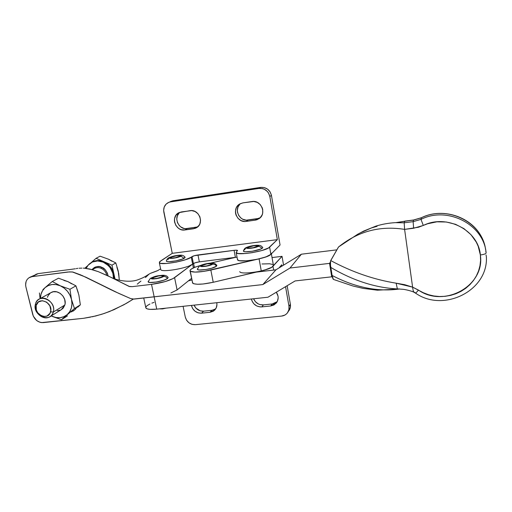 <?xml version="1.0" encoding="UTF-8"?>
<svg xmlns="http://www.w3.org/2000/svg" width="512" height="512" viewBox="0 0 512 512"><rect width="100%" height="100%" fill="white"/><g stroke="black" fill="none" stroke-linecap="round" stroke-linejoin="round"><path stroke-width="0.77" d="M162.765 308.89L161.254 308.659L162.765 308.89M485.581 249.562C482.304 221.99 446.899 204.813 421.35 217.811L421.011 219.366C447.373 205.926 483.866 224.435 486.131 252.973L485.786 251.053L486.131 252.973C483.866 224.435 447.373 205.926 421.011 219.366L423.296 225.466C446.451 213.766 478.336 229.997 480.365 254.963C483.987 254.47 485.907 253.805 486.131 252.973C485.907 253.805 483.987 254.47 480.365 254.963L480.582 260.378L479.974 265.754L478.554 270.976L476.358 275.942L473.434 280.55L469.85 284.71L465.683 288.339L461.024 291.36L455.968 293.728L450.618 295.392L445.088 296.326L439.482 296.525L433.914 295.981L428.493 294.707L423.322 292.73L412.602 287.136L396.154 283.181L397.363 288.915L399.43 288.966L397.702 288.922M413.619 219.981L421.35 217.811L421.011 219.366L413.133 221.651L413.549 220.077L413.133 221.651L404.179 222.81L404.691 221.235L413.549 220.077L421.35 217.811C445.709 205.517 479.501 220.32 484.922 246.246M160.698 269.395L160.781 269.645C161.619 272.691 188.019 268.122 192.634 264.128L173.075 278.598L165.267 281.555L151.52 284.371L154.157 296.8L262.842 284.57L289.997 268.032L329.555 263.373L331.718 276.819L295.11 280.941L267.949 297.229L156.736 309.139L154.125 296.806L156.736 309.139L149.971 309.363L147.066 308.826L145.798 307.814M404.768 221.139L413.613 219.981L396.166 222.586L404.691 221.235L404.179 222.81L395.258 222.643C388.621 223.046 382.182 224.198 375.936 226.106L363.757 231.034L357.76 234.208L338.541 246.957L330.573 260.954L330.496 265.242L332.102 275.456C354.739 287.27 376.787 291.84 398.246 289.171L397.363 288.915L399.616 288.973L398.298 289.165M338.566 246.931L338.451 247.066C357.894 231.347 379.942 225.453 404.602 229.389L418.554 227.226L427.654 223.75L436.883 221.83L446.368 222.016L455.558 224.32L463.923 228.621L470.97 234.669L476.282 242.125L478.189 246.246L480.365 254.963C485.229 286.01 444.006 308.198 418.496 290.099L415.68 293.229L418.496 290.099L412.602 287.136L404.602 229.389L412.602 287.136L404.666 284.685L396.154 283.181C373.862 279.603 352.051 272.064 330.714 260.57L338.451 247.066C357.894 231.347 379.942 225.453 404.602 229.389L413.6 228.243L423.296 225.466L421.011 219.366L413.133 221.651L413.6 228.243L413.133 221.651L404.179 222.81L395.155 222.65M413.645 292.051L413.306 291.142M412.915 289.184L412.742 288.109M412.602 287.155L412.909 289.171M413.741 291.878L415.616 292.973M143.731 297.99L145.882 308C146.931 309.35 150.547 309.734 156.736 309.139L267.949 297.229L295.11 280.941L331.718 276.819L332.442 277.133L331.718 276.819L329.555 263.373L330.406 263.808L329.555 263.373L330.419 262.016L329.555 263.373L289.997 268.032L301.395 254.208L336.858 249.85L301.395 254.208L275.942 269.805L256.384 272.109L275.942 269.805L262.842 284.57L289.997 268.032L301.395 254.208L275.942 269.805L262.842 284.57L134.099 299.085L130.682 298.598L118.861 293.427L85.83 277.171L72.32 271.936L67.616 272.032L32.006 276.646L28.96 277.773M398.246 289.171C376.787 291.84 354.739 287.27 332.102 275.456L333.408 279.411C332.934 279.027 332.499 277.709 332.102 275.456L330.778 267.411C353.005 280.576 375.2 287.744 397.363 288.915L396.154 283.181C373.862 279.603 352.051 272.064 330.714 260.57C330.266 261.773 330.285 264.051 330.778 267.411C352.992 280.57 375.181 287.738 397.338 288.915M415.629 293.197L415.693 293.229C443.219 312.704 488.25 291.04 486.394 256.883L486.048 254.925M413.037 289.875L413.658 292.058M404.179 222.81L404.602 229.389M483.443 241.459C475.283 218.048 444.045 206.432 421.408 217.715L421.523 217.734M145.811 307.162L147.11 305.645L149.952 303.987M151.866 303.149L154.042 302.336M191.859 279.974L188.422 280.851L191.859 279.974M377.069 226.31L371.443 227.942L360.96 232.582M356.051 235.373L351.379 238.413M148.218 281.984C149.306 283.75 164.493 281.018 167.507 278.509C166.496 277.037 165.165 276.358 163.514 276.474C160.838 278.56 148.378 280.058 151.757 277.901L158.746 275.725L162.797 275.437L163.936 275.904L161.235 277.51L156.474 278.669L151.795 278.861L151.29 278.477L151.757 277.901C154.496 275.834 166.688 274.349 163.514 276.474C165.165 276.358 166.496 277.037 167.507 278.509L168.166 277.587M153.734 278.682L152.742 277.779C154.643 276.32 163.437 274.944 162.867 276.198L162.515 276.595C158.995 278.202 155.68 278.835 152.57 278.502L152.742 277.779L153.734 278.682M148.077 281.683L149.805 282.477L156.307 282.035L163.904 280.173L167.507 278.509M152.742 277.779L152.358 278.259L153.274 278.656L156.666 278.419L161.408 277.165L162.874 276.122L161.261 275.706L158.56 275.974L152.742 277.779M197.421 269.446C198.342 271.277 214.029 268.582 216.493 266.17C215.514 264.73 214.195 264.07 212.544 264.192C210.426 266.106 197.971 267.642 200.794 265.645L207.366 263.59L210.637 263.251L212.806 263.667L210.509 265.158L205.933 266.272L201.139 266.509L200.499 266.17L200.794 265.645C202.989 263.75 215.168 262.227 212.544 264.192C214.195 264.07 215.514 264.73 216.493 266.17L216.89 265.331M202.65 266.31L201.779 265.523C203.354 264.128 212.39 262.778 211.776 264.026L211.552 264.314C210.304 265.478 202.778 266.867 201.709 266.125L201.779 265.523L202.65 266.31M197.37 268.966L197.658 269.632L199.373 270.003L205.978 269.51L211.648 268.243L216.493 266.17M201.779 265.523L201.536 265.958L202.074 266.24L206.054 266.042L209.856 265.114L211.77 263.878L207.251 263.808L201.779 265.523M244.435 249.997L246.074 247.674L247.194 247.354C250.426 245.491 261.792 244.512 258.125 246.432C259.667 246.381 260.896 247.091 261.811 248.557C262.893 247.923 263.066 247.45 262.31 247.123M248.109 247.277L248.794 248.186L248.109 247.277C250.221 246.035 258.048 245.005 257.715 246.022L257.197 246.509C253.459 247.91 250.278 248.39 247.667 247.968L248.109 247.277L247.578 247.725L248.218 248.141L253.286 247.712L257.709 246.067L257.03 245.658L253.958 245.766L248.109 247.277M167.821 259.802L169.408 257.491L170.266 257.274C174.08 255.373 184.493 254.502 180.269 256.448C181.683 256.416 182.829 257.107 183.712 258.528C185.165 257.792 185.478 257.261 184.659 256.928M171.104 257.203L171.821 258.163L171.104 257.203C173.466 256.013 180.41 255.021 180.166 255.917L179.418 256.518C175.718 257.85 172.723 258.336 170.432 257.984L171.104 257.203L170.33 257.843L171.213 258.157L175.373 257.722L180.096 256.07L179.251 255.578L177.005 255.706L171.104 257.203M166.451 261.28C167.45 262.579 179.706 260.627 183.712 258.528C182.829 257.107 181.683 256.416 180.269 256.448L173.107 258.272L169.331 258.042L171.859 256.666L176.25 255.635L180.634 255.386L181.158 255.686L180.269 256.448C176.442 258.381 165.882 259.232 170.266 257.274L169.408 257.491M243.494 251.27C244.429 252.8 258.253 250.758 261.811 248.557C260.896 247.091 259.667 246.381 258.125 246.432L251.027 248.269L246.579 248.102L248.653 246.752L254.227 245.536L257.92 245.408L258.733 245.894L258.125 246.432C254.899 248.333 243.341 249.293 247.194 247.354L245.952 247.738M242.886 202.88L251.936 201.549C261.242 199.699 267.002 213.958 258.931 218.758L255.277 220.154L246.259 221.408C236.672 223.238 231.213 208.179 239.955 203.872L242.886 202.88L253.741 201.466L257.274 202.381L260.25 204.595L262.214 207.77L262.714 209.568L262.65 213.242L262.093 214.97L260.038 217.888L257.011 219.731L255.277 220.154L256.986 218.842L255.277 220.154L246.259 221.408L248.038 220.096L246.259 221.408L244.474 221.478L240.992 220.557L238.054 218.362L236.109 215.232L235.603 213.453L235.443 211.629L236.166 208.102L237.024 206.534L239.565 204.096L242.886 202.88M240.486 203.597C233.434 208.883 239.36 221.76 248.038 220.096L256.986 218.842L260.211 217.715M180 212.25C172.896 217.107 178.701 230.246 187.181 228.608L184.922 229.965C175.482 231.77 170.221 216.275 179.091 212.614L189.933 210.675C199.2 208.826 204.691 223.776 196.288 227.84L193.498 228.768L195.693 227.418L193.498 228.768L184.922 229.965L187.181 228.608L197.658 226.886M170.464 201.549L172.89 200.768L260.666 187.392L264.282 187.571L267.597 189.158L270.112 191.898L271.43 195.379L280.058 244.992L270.893 254.355L265.888 256.922L256.832 259.36L246.912 260.787L239.648 260.717L238.291 260.346L237.446 259.366L237.523 259.763C238.278 263.245 267.661 258.502 270.893 254.355L269.619 247.162L277.35 239.629L269.83 196.499L268.499 192.986L267.36 191.482L264.358 189.254L262.611 188.621L258.97 188.435L170.496 201.888L168.87 202.31L166.074 204.134L164.243 206.976L163.642 210.419L172.256 253.338L277.35 239.629L269.83 196.499L271.43 195.379C269.888 189.779 266.298 187.117 260.666 187.392L172.89 200.768L170.496 201.888L258.97 188.435L260.666 187.392L258.97 188.435C264.646 188.16 268.269 190.848 269.83 196.499L271.43 195.379L280.058 244.992L270.893 254.355L269.619 247.162C266.349 251.155 236.915 255.942 236.192 252.627L236.742 251.366L236.23 252.691L238.304 253.51L245.574 253.517L252.115 252.691L261.882 250.522L268.538 247.949L277.35 239.629L172.256 253.338L159.514 261.856L159.629 263.002L160.634 263.366L166.957 263.462L176.378 262.08L185.549 259.706L191.245 257.184C186.592 261.037 160.147 265.626 159.341 262.726L160.39 261.126L172.256 253.338L163.84 212.198C163.194 207.635 164.781 204.371 168.614 202.419L172.89 200.768L168.614 202.419M184.922 229.965L181.523 229.741L179.885 229.114L178.368 228.186L175.942 225.536L174.598 222.195L174.413 220.422L174.554 218.662L175.814 215.475L178.189 213.114L181.325 211.942L191.654 210.598L195.04 211.501L197.926 213.664L199.859 216.755L200.55 220.301L199.891 223.75L199.085 225.274L196.659 227.622L195.142 228.358L184.922 229.965M199.341 261.862L197.978 254.963L234.08 250.323L235.392 257.338L199.341 261.862C196.57 262.266 194.586 262.829 193.395 263.552L192.634 264.128L191.245 257.184L192.019 256.627L193.395 263.552L192.019 256.627C193.21 255.93 195.2 255.373 197.978 254.963L199.341 261.862L235.392 257.338L234.08 250.323C236.083 250.086 237.235 250.138 237.542 250.47L236.742 251.366L237.549 250.618L237.325 250.317L234.95 250.234L194.4 255.686L191.245 257.184L192.634 264.128L194.989 262.829L199.341 261.862M237.043 257.203L235.392 257.338L237.043 257.203M258.707 218.426L246.272 220.166L242.816 219.251L241.261 218.304L238.797 215.616L237.478 212.211L237.318 210.4L238.035 206.899L240.026 204.006M197.325 227.014L185.498 228.672L183.808 228.39L180.678 226.848L179.36 225.651L177.453 222.624L176.755 219.149L177.37 215.75L179.213 212.941M189.363 265.83L192.634 264.128L193.382 267.917L192.627 264.128L174.586 277.664C169.811 280.608 162.118 282.842 151.52 284.371L132.237 286.643L129.043 286.419L111.2 277.408L98.266 271.648L92.474 269.702L84.486 268.218L89.722 269.011L98.266 271.648L107.795 275.77L129.581 286.573L132.237 286.643L151.52 284.371L154.157 296.8L132.954 299.11L130.682 298.598L114.739 291.539L81.754 275.341M185.101 257.293L182.592 259.008L175.968 260.845L169.19 261.683L167.085 261.542L166.317 261.043C166.81 259.219 167.846 258.029 169.427 257.485C172.877 256.051 176.544 255.283 180.429 255.181C182.253 255.027 183.77 255.661 184.966 257.094M243.379 251.04C244.122 249.062 245.024 247.936 246.093 247.667C248.512 246.445 251.981 245.638 256.499 245.254C261.069 245.318 260.518 245.44 262.637 247.315L262.47 248.102L260.813 249.037L252.403 251.232L245.702 251.776L243.846 251.482L243.424 250.822M261.197 270.976L268.038 268.96L271.936 267.13L282.035 256.333L272.032 257.568L282.035 256.333L283.565 265.133L282.035 256.333L272.998 266.272C269.83 270.688 240.538 275.36 239.731 271.603M195.603 267.008L194.336 267.168L195.603 267.008M215.066 309.299L211.974 310.285L203.603 311.162L200.288 310.854L195.93 308.122L194.054 305.146C196.032 309.293 199.213 311.302 203.603 311.162L201.536 313.178L209.971 312.294L201.536 313.178L203.603 311.162L211.974 310.285L209.971 312.294L213.082 311.302L214.4 310.355L216.282 307.731L216.947 304.48L216.768 302.714C217.293 305.779 216.506 308.326 214.406 310.349L209.971 312.294L211.974 310.285L215.61 308.954M201.536 313.178C196.314 313.184 192.941 310.598 191.418 305.427L192.736 308.71L195.104 311.29L198.195 312.858L201.536 313.178M276.87 301.971L273.92 303.616L272.224 303.962L270.688 305.971L273.978 304.947L276.531 302.726L277.402 301.267L278.176 297.92L278.042 296.166L276.326 292.205C278.822 296.083 278.765 299.738 276.16 303.181L270.688 305.971L272.224 303.962L263.437 304.89L259.968 304.576L258.31 303.93L255.462 301.786L253.581 298.771C255.565 303.002 258.854 305.043 263.437 304.89L261.83 306.893C256.378 306.918 252.902 304.288 251.405 299.002L251.898 300.736L253.792 303.763L256.666 305.926L260.077 306.906L261.83 306.893L263.437 304.89L272.224 303.962L277.203 301.67M270.688 305.971L261.83 306.893L270.688 305.971M195.309 324.672C190.17 324.666 186.822 322.118 185.28 317.037L186.573 320.218L188.928 322.778L191.994 324.346L195.309 324.672L281.562 316.077L195.309 324.672M288.986 306.33C289.376 308.819 288.832 311.034 287.36 312.966C285.888 314.765 283.955 315.802 281.562 316.077L284.87 315.066L286.272 314.093L287.443 312.858L288.89 309.792L288.986 306.33L285.555 286.669L288.986 306.33L290.374 304.301L287.142 285.715L290.374 304.301L288.986 306.33M288.762 310.893C290.221 308.973 290.758 306.778 290.374 304.301L290.278 307.738L288.038 311.962M281.971 266.106L281.741 264.794L279.027 267.91L281.741 264.794L281.971 266.106M183.085 306.317L185.28 317.037L183.085 306.317M273.67 270.074L272.998 266.272L273.67 270.074M53.312 312.038L50.573 311.853C48.384 321.242 33.382 314.496 36.173 305.414L35.462 304.058C32.006 315.302 50.573 323.667 53.312 312.038C52.698 314.176 51.482 315.77 49.677 316.819C43.104 321.005 32.979 311.91 35.462 304.058C36.102 301.773 37.408 300.109 39.386 299.053C46.01 295.187 55.84 304.346 53.312 312.038L64.826 305.037L53.312 312.038C56.896 300.691 38.042 292.333 35.462 304.058L36.173 305.414L38.451 301.939L42.394 300.71L46.682 302.157L49.85 305.792L50.822 310.381L50.054 313.197L47.078 316L44.326 316.506L41.434 315.821L37.773 312.826L36.32 309.958L36.173 305.414C38.259 295.962 53.453 302.707 50.573 311.853L53.312 312.038M39.386 299.053L51.302 292.435C57.779 288.653 67.328 297.542 64.826 305.037L63.238 308.07L61.261 309.709L64.826 305.037L65.133 303.264L64.704 299.533L62.963 296.045L60.173 293.344L56.768 291.834L53.267 291.757L50.848 292.685M92.038 262.17L96.589 260.634L100.301 260.672L103.994 261.728L107.418 263.738L110.33 266.554L112.538 269.99L115.027 278.989L113.875 273.805L114.195 278.694L113.875 273.805C112.429 268.179 109.139 264.154 103.994 261.728L103.226 262.15C109.939 265.555 113.363 270.982 113.504 278.432L112.883 273.274L110.208 267.802L108.198 265.485L103.226 262.15L97.651 260.941L92.339 262.035L88.09 265.248L86.157 268.39C87.392 265.606 89.331 263.546 91.974 262.208C95.52 260.544 99.27 260.531 103.226 262.15L103.994 261.728C100.045 260.109 96.301 260.128 92.762 261.786L92.051 262.163M40 298.003L39.418 292.979L40 298.003M43.898 288.71L45.03 287.686C49.382 284.102 54.483 283.475 60.326 285.811L52.262 281.51L45.03 287.686L42.534 290.714L40.966 294.438L40.435 298.47C40.531 294.042 42.061 290.445 45.03 287.686L42.918 289.606M46.246 286.611L45.03 287.686L48.301 285.568L52.115 284.512L56.218 284.589L60.326 285.811C66.067 288.57 69.786 293.094 71.482 299.386L69.939 289.286L60.326 285.811L64.154 288.083L67.43 291.264L69.933 295.117L71.482 299.386C72.755 305.709 71.328 310.79 67.194 314.637L74.477 308.544L71.482 299.386L71.974 303.763L71.379 307.949L69.747 311.654L67.194 314.637C62.79 318.112 57.715 318.669 51.974 316.307L61.446 319.738L67.194 314.637L63.898 316.685L60.09 317.677L56.026 317.542L51.136 315.923L61.446 319.738L67.475 315.878L61.446 319.738L74.477 308.544L71.482 299.386L69.939 289.286L75.923 285.85L67.923 281.619L58.496 278.208L52.262 281.51L58.496 278.208L67.923 281.619L75.923 285.85L78.854 294.938L80.358 304.819L74.477 308.544L80.358 304.819L77.664 307.245L80.358 304.819L78.854 294.938M57.242 310.669L60.57 310.048M50.214 293.114L48.07 295.693L47.45 297.318M47.283 285.709L52.262 281.51L60.326 285.811L69.939 289.286L75.923 285.85L78.24 292.557M73.248 311.078L75.872 308.826M77.114 306.995L74.598 309.926L71.347 311.942M63.885 280.429L67.923 281.619L71.68 283.846M92.301 269.658L94.566 268.397C96.621 267.398 98.803 267.373 101.107 268.32C104.07 269.722 105.958 272.045 106.771 275.29C105.958 272.045 104.07 269.722 101.107 268.32L101.722 267.315C104.589 268.115 106.72 270.989 108.109 275.917L107.366 273.107L105.254 269.83L101.722 267.315L101.107 268.32C98.944 267.424 96.87 267.398 94.893 268.243M91.955 269.562L94.368 267.488L96.045 266.816L99.206 266.618L101.722 267.315C98.874 265.632 95.622 266.387 91.962 269.562M118.637 275.027L118.266 271.149L115.808 262.938L111.949 265.152L113.875 273.805L111.949 265.152L96.064 258.317L91.136 262.656L96.064 258.317L100.09 256.186L108.518 259.232L115.808 262.938L111.949 265.152L96.064 258.317L100.09 256.186L108.518 259.232L115.808 262.938L118.266 271.149L119.322 280.243L118.707 273.344L116.947 267.386M87.814 265.587L84.8 268.243L87.814 265.587M108.518 259.232L111.898 261.21M190.054 270.963L192.678 283.226L190.054 270.963C189.709 269.37 193.216 267.533 200.582 265.446L194.97 267.251L191.283 269.043L189.958 270.598L190.272 271.213L195.002 272.102L204 271.366L262.234 258.067L267.462 256.32L270.912 254.336M192.358 282.47L193.658 283.744L197.421 284.25L203.11 284L213.229 282.278L264.403 270.144L271.462 267.418L272.73 266.541L273.338 265.03M272.672 264.461L269.568 263.776L261.965 263.981M235.853 257.286L210.291 263.162L235.853 257.286M271.264 253.229C271.488 254.912 267.43 256.794 259.085 258.867L261.267 270.957L213.229 282.278L210.848 270.054C200.173 272.294 193.312 272.678 190.272 271.213L192.678 283.226C195.744 284.845 202.592 284.531 213.229 282.278L210.848 270.054L259.085 258.867L261.267 270.957C269.574 268.845 273.6 266.88 273.357 265.069L271.373 253.862M177.101 289.926L174.586 277.664L177.101 289.926L191.533 278.355L177.101 289.926L170.886 292.979M26.048 281.664L25.619 285.152L25.914 286.976L33.312 316.186L36.736 320.582L39.917 322.253L41.606 322.605L83.52 318.31L95.757 315.981L104.243 313.459L114.042 309.645L126.362 303.373L133.338 299.117L123.782 304.819L109.44 311.571L101.837 314.246L92.275 316.787M81.907 268.128L79.059 268.23M76.205 268.621L77.837 268.339M75.29 268.787L69.389 269.594L75.29 268.787M90.592 317.107L83.52 318.31L43.283 322.605C38.093 322.605 34.573 319.878 32.717 314.438L25.914 286.976C25.043 282.406 26.394 279.155 29.946 277.222L38.195 273.6L67.411 269.824L38.195 273.6L35.782 274.355M155.398 271.533L150.509 273.306L157.933 270.502L160.608 268.813L157.933 270.502M81.03 275.034L73.011 272.077L69.613 271.872L32.006 276.646L38.195 273.6L29.952 277.216M140.922 281.075L137.261 284.141M157.318 270.784L156.051 271.296M148.646 274.566L148.096 275.066M147.558 275.584L147.027 276.102M146.496 276.602L145.389 277.523M67.411 269.824L69.389 269.594M80.128 268.198L80.73 268.173M83.238 268.141L84.486 268.218M166.042 308.141L162.547 308.909L159.213 308.877M399.36 289.011L377.408 290.195L363.123 288.384L352.973 286.01L333.408 279.411M397.638 288.922L403.334 289.325C406.49 289.715 411.872 291.194 413.606 292.038L415.68 293.229M399.597 288.973L397.734 288.922M421.408 217.715L413.613 219.981M148.083 281.741L150.374 278.381C155.533 275.917 156.915 275.834 162.554 275.258C165.242 275.174 167.046 275.853 167.974 277.286M197.318 269.229L199.258 266.227C201.517 264.787 204.915 263.789 209.459 263.232C215.437 263.002 214.573 263.418 216.768 265.178M259.866 218.042L258.931 218.758M196.954 227.43L196.288 227.84M236.192 252.627L237.523 259.763M159.341 262.726L160.781 269.645M215.008 309.734L214.406 310.349M276.87 302.234L276.16 303.181M61.261 309.702L49.677 316.819M92.762 261.786L91.974 262.208M105.946 287.258L111.68 290.08M112.256 277.926C117.901 280.582 129.69 282.694 137.562 279.91C145.811 276.941 146.387 275.507 149.997 273.581M193.587 263.424L194.394 267.475"/></g></svg>
